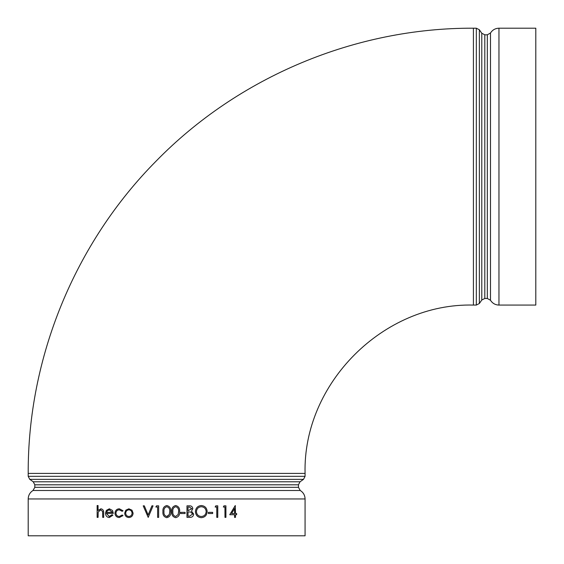 <?xml version="1.0" encoding="UTF-8"?>
<svg xmlns="http://www.w3.org/2000/svg" width="564" height="564" viewBox="0 0 564 564"><rect width="100%" height="100%" fill="white"/><g stroke="black" fill="none" stroke-linecap="round" stroke-linejoin="round"><path stroke-width="0.85" d="M476.333 305.075L479.358 303.495L479.358 29.772L476.333 28.2L476.333 305.075L473.415 305.075L473.415 28.2L476.333 28.2M481.783 300.034L481.783 33.241L484.807 34.813L484.807 298.462L481.783 300.034L479.358 303.495M484.807 34.813L487.324 34.813L487.324 298.462L490.497 300.259L490.497 33.008L487.324 34.813M28.2 476.333L29.772 479.358L303.495 479.358L305.075 476.333L28.2 476.333L28.2 473.415C27.749 357.865 74.751 243.105 156.136 161.085C238.494 76.725 355.517 27.706 473.415 28.2M33.241 481.783L300.034 481.783L298.462 484.807L34.813 484.807L33.241 481.783L29.772 479.358M298.462 484.807L298.462 487.324L34.813 487.324L33.008 490.497L300.259 490.497L298.462 487.324M490.497 39.656L490.497 33.008C492.471 29.92 495.291 28.32 498.957 28.2L535.8 28.2L535.8 305.075L498.957 305.075L498.957 28.2M293.618 490.497L300.259 490.497C303.354 492.471 304.955 495.291 305.075 498.957L305.075 535.8L28.2 535.8L28.2 498.957L305.075 498.957M236.612 513.529L235.491 513.529L235.273 505.541L229.738 514.713L235.308 505.541M236.612 514.713L235.491 514.713L235.491 517.378L234.561 517.378L234.561 514.713M223.978 505.837L225.917 505.837L225.917 517.378L224.98 517.378L224.951 507.022L223.337 507.022L223.957 505.837L223.365 507.022M216.816 517.378L216.816 507.022L215.152 507.022L215.786 505.837L217.774 505.837L217.774 517.378L216.787 517.378L216.787 507.022M215.152 507.022L215.786 505.837M208.419 513.529L208.419 512.352L208.419 513.529L212.649 513.529L212.649 512.352L208.44 512.352M201.334 517.674C197.738 517.357 195.764 515.355 195.412 511.661C195.729 507.952 197.668 505.915 201.242 505.541L201.242 505.541C204.887 505.837 206.854 507.861 207.171 511.604C206.868 515.306 204.929 517.329 201.348 517.674L201.334 517.674C197.752 517.357 195.778 515.355 195.426 511.661L195.412 511.661C195.736 507.952 197.682 505.915 201.256 505.541M186.973 517.378L186.973 505.837L186.973 517.378L190.061 517.378C192.218 517.322 193.431 516.236 193.685 514.1L191.506 511.153L192.817 508.7C192.528 506.662 191.323 505.711 189.208 505.837L186.98 505.837M180.663 513.529L180.663 512.352L180.663 513.529L185.077 513.529L185.077 512.352L180.67 512.352M175.665 517.674C172.767 516.92 171.484 514.904 171.808 511.611C171.47 508.333 172.76 506.31 175.665 505.541C178.605 506.296 179.923 508.312 179.641 511.611C179.923 514.904 178.598 516.927 175.665 517.674L175.665 517.674C172.767 516.913 171.484 514.897 171.816 511.611L171.808 511.611C171.477 508.333 172.76 506.31 175.665 505.541L175.665 505.541M166.634 517.667L166.796 517.674C163.891 516.913 162.608 514.897 162.94 511.611C162.601 508.333 163.884 506.31 166.796 505.541L166.796 505.541C169.736 506.296 171.068 508.312 170.779 511.611C171.061 514.904 169.736 516.927 166.796 517.674L166.542 517.667M158.653 505.837L158.653 517.378L157.617 517.378L157.617 507.022L155.847 507.022L156.524 505.837L158.653 505.837L158.653 517.378M144.313 505.837L148.128 514.932L151.942 505.837L153.048 505.837L148.205 517.378L143.221 505.837L144.313 505.837L148.12 514.932M128.874 508.798L131.983 510.187L133.104 513.184C132.864 515.856 131.461 517.301 128.895 517.526L128.874 517.526C126.315 517.308 124.919 515.856 124.693 513.184L125.793 510.194L128.874 508.798L131.983 510.187L133.104 513.184C132.85 515.856 131.447 517.301 128.874 517.526M119.307 509.835C117.291 509.941 116.17 511.04 115.93 513.141C116.163 515.256 117.291 516.377 119.314 516.49M115.909 513.141C116.142 515.256 117.27 516.377 119.293 516.49L122.184 515.01L123.022 515.581L119.293 517.526C116.677 517.378 115.232 515.947 114.943 513.233C115.232 510.441 116.699 508.968 119.356 508.798L123.022 510.772L122.184 511.315L119.286 509.835C117.27 509.941 116.149 511.04 115.909 513.141L115.93 513.141M112.046 514.713L112.92 515.2L109.324 517.526C106.934 517.301 105.658 515.856 105.489 513.184L106.363 510.371L109.345 508.798L112.483 510.455L113.329 513.381L106.42 513.381L109.204 516.49L112.046 514.713L112.92 515.2L109.324 517.526M106.448 513.381L109.219 516.49M100.843 508.798C102.895 509.158 103.825 510.582 103.635 513.071L103.663 513.071C103.854 510.582 102.923 509.158 100.878 508.798L98.037 510.54L98.037 505.541L98.073 510.498M103.663 513.071L103.663 517.378L102.718 517.378L102.613 511.492L100.688 509.835L98.178 512.07L98.073 517.378L97.142 517.378L97.142 505.541L98.037 505.541M100.716 509.835L98.207 512.07M103.635 513.071L103.635 517.378M98.178 512.07L98.037 517.378M109.345 508.798L112.483 510.455M112.455 510.455L113.301 513.381M109.395 509.835L107.428 510.624L106.518 512.352L112.349 512.352L109.395 509.835M109.423 509.835L107.449 510.624L106.547 512.352L112.349 512.352M122.184 515.01L123.022 515.581M123.001 515.581L119.272 517.526M119.356 508.798L123.022 510.772M123.001 510.772L122.184 511.315M125.68 513.191C125.857 515.221 126.921 516.321 128.874 516.49C130.827 516.321 131.898 515.221 132.082 513.191C131.898 511.153 130.827 510.032 128.874 509.835C126.921 510.032 125.857 511.153 125.68 513.191L125.694 513.191C125.878 515.221 126.935 516.321 128.888 516.49M128.888 509.835C126.942 510.032 125.878 511.153 125.694 513.191M153.048 505.837L148.198 517.378M157.617 507.022L155.847 507.022M167.607 516.356L169.306 514.509L169.743 511.611C170.004 509.052 169.031 507.424 166.831 506.726C164.61 507.417 163.659 509.045 163.976 511.611C163.652 514.171 164.61 515.799 166.831 516.49L169.306 514.509L169.743 511.611C170.004 509.052 169.031 507.424 166.831 506.726L166.634 506.74M166.634 516.476L167.304 516.441M166.831 506.726C164.61 507.417 163.659 509.045 163.976 511.611C163.659 514.171 164.61 515.799 166.831 516.49M175.7 516.49L178.175 514.509L178.605 511.611C178.866 509.052 177.9 507.424 175.7 506.726C173.486 507.417 172.535 509.045 172.852 511.611C172.535 514.171 173.479 515.799 175.7 516.49L178.175 514.509M178.168 514.509L178.605 511.611C178.858 509.052 177.893 507.424 175.7 506.726M188.009 516.194L189.455 516.194L192.662 514.1L189.462 516.194L188.009 516.194L188.009 511.908L190.815 512.041L188.009 511.908M192.669 514.1L190.815 512.041L192.669 514.1M188.009 510.723L191.788 508.721L188.009 510.723L188.009 507.022L189.391 507.022L188.009 507.022M191.795 508.721L189.391 507.022L191.795 508.721M196.441 511.654C196.751 514.643 198.38 516.257 201.306 516.49C204.274 516.264 205.895 514.636 206.177 511.604C205.874 508.594 204.253 506.973 201.306 506.726C198.359 507.001 196.73 508.643 196.441 511.654M201.292 516.49C204.26 516.264 205.881 514.636 206.163 511.604L206.177 511.604C205.86 508.594 204.238 506.973 201.292 506.726M224.98 517.378L224.98 507.022M235.491 514.713L236.64 514.713L236.64 513.529L235.491 513.529M234.589 517.378L234.589 514.713L229.767 514.713M234.589 513.529L234.589 508.524L231.571 513.529L234.589 513.529M231.571 513.529L234.561 513.529L234.561 508.573M490.497 293.618L490.497 300.259C492.471 303.354 495.291 304.955 498.957 305.075M305.075 476.333L305.075 473.415L28.2 473.415M39.656 490.497L33.008 490.497C29.92 492.471 28.32 495.291 28.2 498.957M481.783 33.241L479.358 29.772M484.807 298.462L487.324 298.462M300.034 481.783L303.495 479.358M34.813 484.807L34.813 487.324M305.075 473.415C302.755 383.471 383.449 302.755 473.415 305.075"/></g></svg>
